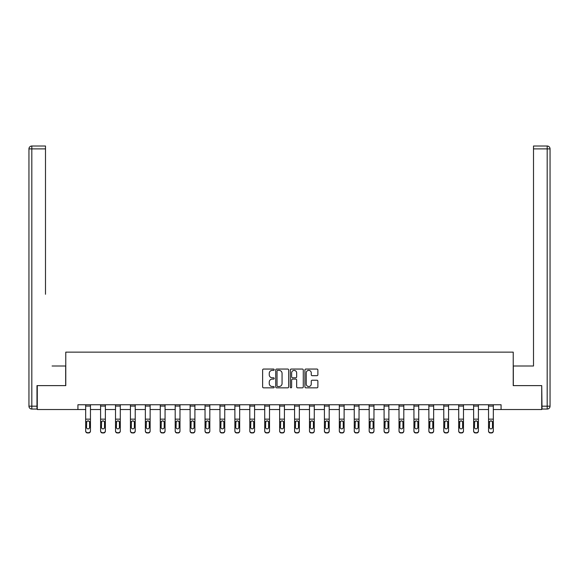 <?xml version="1.0" encoding="UTF-8"?>
<svg xmlns="http://www.w3.org/2000/svg" width="579" height="579" viewBox="0 0 579 579"><rect width="100%" height="100%" fill="white"/><g stroke="black" fill="none" stroke-linecap="round" stroke-linejoin="round"><path stroke-width="0.87" d="M274.2 369.713A0.659 0.659 0 0 0 273.541 369.055L263.561 369.055A0.941 0.941 0 0 0 262.627 369.995L262.627 386.895A0.941 0.941 0 0 0 263.561 387.836L273.541 387.836A0.659 0.659 0 0 0 274.2 387.177A0.659 0.659 0 0 0 273.541 386.519L272.246 386.519A3.004 3.004 0 0 1 269.242 383.515L269.242 382.104A3.004 3.004 0 0 1 272.246 379.1L273.541 379.1A0.659 0.659 0 0 0 274.2 378.442A0.659 0.659 0 0 0 273.541 377.79L272.246 377.79A3.004 3.004 0 0 1 269.242 374.787L269.242 373.375A3.004 3.004 0 0 1 272.246 370.372L273.541 370.372A0.659 0.659 0 0 0 274.2 369.713M316.937 375.677A0.941 0.941 0 0 0 317.878 374.736L317.878 369.995A0.941 0.941 0 0 0 316.937 369.055L305.857 369.055A0.941 0.941 0 0 0 304.923 369.995L304.923 386.895A0.941 0.941 0 0 0 305.857 387.836L316.937 387.836A0.941 0.941 0 0 0 317.878 386.895L317.878 381.17A0.941 0.941 0 0 0 316.937 380.229L312.197 380.229A0.941 0.941 0 0 0 311.256 381.17L311.256 384.007A2.511 2.511 0 0 1 308.745 386.519A2.511 2.511 0 0 1 306.233 384.007L306.233 372.883A2.511 2.511 0 0 1 308.745 370.372A2.511 2.511 0 0 1 311.256 372.883L311.256 374.736A0.941 0.941 0 0 0 312.197 375.677L316.937 375.677M45.495 146.017L31.816 146.017L45.495 146.017L39.379 146.017L45.495 146.017L45.495 148.883L31.816 148.883L31.816 406.183L36.984 406.183L36.984 385.621L65.774 385.621L65.774 352.141L513.226 352.141L513.226 385.621L541.727 385.621L541.727 409.534L501.074 409.534L501.074 404.75L77.926 404.75L77.926 409.534L85.67 409.534M37.273 385.621L37.273 409.534L77.926 409.534M288.675 369.995A0.941 0.941 0 0 0 287.741 369.055L276.661 369.055A0.941 0.941 0 0 0 275.72 369.995L275.72 386.895A0.941 0.941 0 0 0 276.661 387.836L287.741 387.836A0.941 0.941 0 0 0 288.675 386.895L288.675 369.995M291.259 369.055L302.339 369.055A0.941 0.941 0 0 1 303.28 369.995L303.28 386.895A0.941 0.941 0 0 1 302.339 387.836L297.599 387.836A0.941 0.941 0 0 1 296.658 386.895L296.658 380.041A0.941 0.941 0 0 0 295.717 379.1L292.576 379.1A0.941 0.941 0 0 0 291.635 380.041L291.635 387.177A0.659 0.659 0 0 1 290.976 387.836A0.659 0.659 0 0 1 290.325 387.177L290.325 369.995A0.941 0.941 0 0 1 291.259 369.055M90.454 409.534L100.594 409.534M105.371 409.534L115.51 409.534M120.294 409.534L130.434 409.534M135.218 409.534L145.358 409.534M150.135 409.534L160.274 409.534M165.058 409.534L175.198 409.534M179.982 409.534L190.122 409.534M194.906 409.534L205.038 409.534M209.822 409.534L219.962 409.534M224.746 409.534L234.886 409.534M239.67 409.534L249.802 409.534M254.586 409.534L264.726 409.534M269.51 409.534L279.65 409.534M284.434 409.534L294.566 409.534M299.35 409.534L309.49 409.534M314.274 409.534L324.414 409.534M329.198 409.534L339.33 409.534M344.114 409.534L354.254 409.534M359.038 409.534L369.178 409.534M373.962 409.534L384.094 409.534M388.878 409.534L399.018 409.534M403.802 409.534L413.942 409.534M418.726 409.534L428.865 409.534M433.642 409.534L443.782 409.534M448.566 409.534L458.706 409.534M463.489 409.534L473.629 409.534M478.406 409.534L488.546 409.534M493.33 409.534L501.074 409.534M277.696 370.372A0.659 0.659 0 0 0 277.037 371.03L277.037 385.86A0.659 0.659 0 0 0 277.696 386.519L279.056 386.519A3.004 3.004 0 0 0 282.06 383.515L282.06 373.375A3.004 3.004 0 0 0 279.056 370.372L277.696 370.372M296.658 372.927A2.511 2.511 0 0 0 294.146 370.415A2.511 2.511 0 0 0 291.635 372.927L291.635 376.849A0.941 0.941 0 0 0 292.576 377.79L295.717 377.79A0.941 0.941 0 0 0 296.658 376.849L296.658 372.927M85.67 421.925L85.67 430.783A1.911 1.896 -0 0 0 87.581 432.687L88.536 432.687A1.911 1.896 -0 0 0 90.454 430.783L90.454 431.087A1.911 1.896 180 0 1 88.536 432.983L88.536 432.687M89.593 427.367L89.593 422.33L89.593 427.367A1.527 1.52 180 0 1 88.059 428.887A1.527 1.52 180 0 0 89.593 427.367M86.532 427.671L86.532 427.367A1.527 1.52 180 0 0 88.059 428.887M87.263 421.02L86.532 422.214M88.862 421.02L88.059 420.795L89.419 421.628L89.593 422.33M85.67 430.783L85.67 404.764L90.454 404.764L90.454 430.783M87.581 432.687L88.536 432.983M87.581 432.983A1.911 1.896 180 0 1 85.67 431.087M85.67 421.628L86.698 421.628L86.532 427.367M86.698 421.628L88.059 420.795M65.68 385.621L65.68 366.008L52.096 366.008M45.495 148.883L45.495 294.27M28.95 406.183L31.816 406.183L31.816 409.056L36.984 409.056L31.816 409.056A2.866 2.866 0 0 1 28.95 406.183L28.95 148.883A2.866 2.866 0 0 1 31.816 146.017A2.866 2.866 0 0 0 28.95 148.883A2.866 2.866 0 0 1 31.816 146.017A2.866 2.866 0 0 0 28.95 148.883L31.816 148.883L31.816 146.017M36.984 406.183L36.984 409.056M526.904 366.008L533.505 366.008L533.505 146.017L547.184 146.017L533.505 146.017M513.32 385.621L513.32 366.008L533.505 366.008L533.505 294.27M542.016 406.183L547.184 406.183L547.184 148.883L550.05 148.883A2.866 2.866 0 0 0 547.184 146.017A2.866 2.866 0 0 1 550.05 148.883L550.05 406.183A2.866 2.866 0 0 1 547.184 409.056L542.016 409.056L541.727 385.621M547.184 409.056A2.866 2.866 0 0 0 550.05 406.183L547.184 406.183L547.184 409.056M100.594 421.925L100.594 430.783A1.911 1.896 -0 0 0 102.505 432.687L103.46 432.687A1.911 1.896 -0 0 0 105.371 430.783L105.371 431.087A1.911 1.896 180 0 1 103.46 432.983L103.46 432.687M104.517 427.367L104.517 422.33L104.517 427.367A1.527 1.52 180 0 1 102.982 428.887A1.527 1.52 180 0 0 104.517 427.367M101.455 427.671L101.455 427.367A1.527 1.52 180 0 0 102.982 428.887M102.186 421.02L101.455 422.214M103.779 421.02L102.982 420.795L104.343 421.628L104.517 422.33M115.51 421.925L115.51 430.783A1.911 1.896 -0 0 0 117.428 432.687L118.384 432.687A1.911 1.896 -0 0 0 120.294 430.783L120.294 431.087A1.911 1.896 180 0 1 118.384 432.983L118.384 432.687M119.433 427.367L119.433 422.33L119.433 427.367A1.527 1.52 180 0 1 117.906 428.887A1.527 1.52 180 0 0 119.433 427.367M116.372 427.671L116.372 427.367A1.527 1.52 180 0 0 117.906 428.887M117.103 421.02L116.372 422.214M118.702 421.02L117.906 420.795L119.267 421.628L119.433 422.33M100.594 430.783L100.594 404.764L105.371 404.764L105.371 430.783M102.505 432.687L103.46 432.983M102.505 432.983A1.911 1.896 180 0 1 100.594 431.087M100.594 421.628L101.622 421.628L101.455 427.367M101.622 421.628L102.982 420.795M115.51 430.783L115.51 404.764L120.294 404.764L120.294 430.783M117.428 432.687L118.384 432.983M117.428 432.983A1.911 1.896 180 0 1 115.51 431.087M115.51 421.628L116.545 421.628L116.372 427.367M116.545 421.628L117.906 420.795M130.434 421.925L130.434 430.783A1.911 1.896 -0 0 0 132.345 432.687L133.308 432.687A1.911 1.896 -0 0 0 135.218 430.783L135.218 431.087A1.911 1.896 180 0 1 133.308 432.983L133.308 432.687M134.357 427.367L134.357 422.33L134.357 427.367A1.527 1.52 180 0 1 132.823 428.887A1.527 1.52 180 0 0 134.357 427.367M131.295 427.671L131.295 427.367A1.527 1.52 180 0 0 132.823 428.887M132.026 421.02L131.295 422.214M133.626 421.02L132.823 420.795L134.183 421.628L134.357 422.33M145.358 421.925L145.358 430.783A1.911 1.896 -0 0 0 147.269 432.687L148.224 432.687A1.911 1.896 -0 0 0 150.135 430.783L150.135 431.087A1.911 1.896 180 0 1 148.224 432.983L148.224 432.687M149.281 427.367L149.281 422.33L149.281 427.367A1.527 1.52 180 0 1 147.746 428.887A1.527 1.52 180 0 0 149.281 427.367M146.219 427.671L146.219 427.367A1.527 1.52 180 0 0 147.746 428.887M146.95 421.02L146.219 422.214M148.542 421.02L147.746 420.795L149.107 421.628L149.281 422.33M160.274 421.925L160.274 430.783A1.911 1.896 -0 0 0 162.192 432.687L163.148 432.687A1.911 1.896 -0 0 0 165.058 430.783L165.058 431.087A1.911 1.896 180 0 1 163.148 432.983L163.148 432.687M164.197 427.367L164.197 422.33L164.197 427.367A1.527 1.52 180 0 1 162.67 428.887A1.527 1.52 180 0 0 164.197 427.367M161.136 427.671L161.136 427.367A1.527 1.52 180 0 0 162.67 428.887M161.867 421.02L161.136 422.214M163.466 421.02L162.67 420.795L164.031 421.628L164.197 422.33M130.434 430.783L130.434 404.764L135.218 404.764L135.218 430.783M132.345 432.687L133.308 432.983M132.345 432.983A1.911 1.896 180 0 1 130.434 431.087M130.434 421.628L131.462 421.628L131.295 427.367M131.462 421.628L132.823 420.795M145.358 430.783L145.358 404.764L150.135 404.764L150.135 430.783M147.269 432.687L148.224 432.983M147.269 432.983A1.911 1.896 180 0 1 145.358 431.087M145.358 421.628L146.386 421.628L146.219 427.367M146.386 421.628L147.746 420.795M160.274 430.783L160.274 404.764L165.058 404.764L165.058 430.783M162.192 432.687L163.148 432.983M162.192 432.983A1.911 1.896 180 0 1 160.274 431.087M160.274 421.628L161.309 421.628L161.136 427.367M161.309 421.628L162.67 420.795M175.198 421.925L175.198 430.783A1.911 1.896 -0 0 0 177.109 432.687L178.071 432.687A1.911 1.896 -0 0 0 179.982 430.783L179.982 431.087A1.911 1.896 180 0 1 178.071 432.983L178.071 432.687M179.121 427.367L179.121 422.33L179.121 427.367A1.527 1.52 180 0 1 177.587 428.887A1.527 1.52 180 0 0 179.121 427.367M176.059 427.671L176.059 427.367A1.527 1.52 180 0 0 177.587 428.887M176.79 421.02L176.059 422.214M178.39 421.02L177.587 420.795L178.947 421.628L179.121 422.33M175.198 430.783L175.198 404.764L179.982 404.764L179.982 430.783M177.109 432.687L178.071 432.983M177.109 432.983A1.911 1.896 180 0 1 175.198 431.087M175.198 421.628L176.226 421.628L176.059 427.367M176.226 421.628L177.587 420.795M190.122 421.925L190.122 430.783A1.911 1.896 -0 0 0 192.033 432.687L192.988 432.687A1.911 1.896 -0 0 0 194.906 430.783L194.906 431.087A1.911 1.896 180 0 1 192.988 432.983L192.988 432.687M194.045 427.367L194.045 422.33L194.045 427.367A1.527 1.52 180 0 1 192.51 428.887A1.527 1.52 180 0 0 194.045 427.367M190.983 427.671L190.983 427.367A1.527 1.52 180 0 0 192.51 428.887M191.714 421.02L190.983 422.214M193.306 421.02L192.51 420.795L193.871 421.628L194.045 422.33M190.122 430.783L190.122 404.764L194.906 404.764L194.906 430.783M192.033 432.687L192.988 432.983M192.033 432.983A1.911 1.896 180 0 1 190.122 431.087M190.122 421.628L191.15 421.628L190.983 427.367M191.15 421.628L192.51 420.795M205.038 421.925L205.038 430.783A1.911 1.896 -0 0 0 206.956 432.687L207.912 432.687A1.911 1.896 -0 0 0 209.822 430.783L209.822 431.087A1.911 1.896 180 0 1 207.912 432.983L207.912 432.687M208.961 427.367L208.961 422.33L208.961 427.367A1.527 1.52 180 0 1 207.434 428.887A1.527 1.52 180 0 0 208.961 427.367M205.9 427.671L205.9 427.367A1.527 1.52 180 0 0 207.434 428.887M206.631 421.02L205.9 422.214M208.23 421.02L207.434 420.795L208.795 421.628L208.961 422.33M205.038 430.783L205.038 404.764L209.822 404.764L209.822 430.783M206.956 432.687L207.912 432.983M206.956 432.983A1.911 1.896 180 0 1 205.038 431.087M205.038 421.628L206.073 421.628L205.9 427.367M206.073 421.628L207.434 420.795M219.962 421.925L219.962 430.783A1.911 1.896 -0 0 0 221.873 432.687L222.835 432.687A1.911 1.896 -0 0 0 224.746 430.783L224.746 431.087A1.911 1.896 180 0 1 222.835 432.983L222.835 432.687M223.885 427.367L223.885 422.33L223.885 427.367A1.527 1.52 180 0 1 222.35 428.887A1.527 1.52 180 0 0 223.885 427.367M220.823 427.671L220.823 427.367A1.527 1.52 180 0 0 222.35 428.887M221.554 421.02L220.823 422.214M223.154 421.02L222.35 420.795L223.718 421.628L223.885 422.33M219.962 430.783L219.962 404.764L224.746 404.764L224.746 430.783M221.873 432.687L222.835 432.983M221.873 432.983A1.911 1.896 180 0 1 219.962 431.087M219.962 421.628L220.99 421.628L220.823 427.367M220.99 421.628L222.35 420.795M234.886 421.925L234.886 430.783A1.911 1.896 -0 0 0 236.797 432.687L237.752 432.687A1.911 1.896 -0 0 0 239.67 430.783L239.67 431.087A1.911 1.896 180 0 1 237.752 432.983L237.752 432.687M238.809 427.367L238.809 422.33L238.809 427.367A1.527 1.52 180 0 1 237.274 428.887A1.527 1.52 180 0 0 238.809 427.367M235.747 427.671L235.747 427.367A1.527 1.52 180 0 0 237.274 428.887M236.478 421.02L235.747 422.214M238.07 421.02L237.274 420.795L238.635 421.628L238.809 422.33M234.886 430.783L234.886 404.764L239.67 404.764L239.67 430.783M236.797 432.687L237.752 432.983M236.797 432.983A1.911 1.896 180 0 1 234.886 431.087M234.886 421.628L235.914 421.628L235.747 427.367M235.914 421.628L237.274 420.795M249.802 421.925L249.802 430.783A1.911 1.896 -0 0 0 251.72 432.687L252.676 432.687A1.911 1.896 -0 0 0 254.586 430.783L254.586 431.087A1.911 1.896 180 0 1 252.676 432.983L252.676 432.687M253.725 427.367L253.725 422.33L253.725 427.367A1.527 1.52 180 0 1 252.198 428.887A1.527 1.52 180 0 0 253.725 427.367M250.664 427.671L250.664 427.367A1.527 1.52 180 0 0 252.198 428.887M251.395 421.02L250.664 422.214M252.994 421.02L252.198 420.795L253.559 421.628L253.725 422.33M249.802 430.783L249.802 404.764L254.586 404.764L254.586 430.783M251.72 432.687L252.676 432.983M251.72 432.983A1.911 1.896 180 0 1 249.802 431.087M249.802 421.628L250.837 421.628L250.664 427.367M250.837 421.628L252.198 420.795M264.726 421.925L264.726 430.783A1.911 1.896 -0 0 0 266.637 432.687L267.599 432.687A1.911 1.896 -0 0 0 269.51 430.783L269.51 431.087A1.911 1.896 180 0 1 267.599 432.983L267.599 432.687M268.649 427.367L268.649 422.33L268.649 427.367A1.527 1.52 180 0 1 267.114 428.887A1.527 1.52 180 0 0 268.649 427.367M265.587 427.671L265.587 427.367A1.527 1.52 180 0 0 267.114 428.887M266.318 421.02L265.587 422.214M267.918 421.02L267.114 420.795L268.482 421.628L268.649 422.33M264.726 430.783L264.726 404.764L269.51 404.764L269.51 430.783M266.637 432.687L267.599 432.983M266.637 432.983A1.911 1.896 180 0 1 264.726 431.087M264.726 421.628L265.754 421.628L265.587 427.367M265.754 421.628L267.114 420.795M279.65 421.925L279.65 430.783A1.911 1.896 -0 0 0 281.56 432.687L282.516 432.687A1.911 1.896 -0 0 0 284.434 430.783L284.434 431.087A1.911 1.896 180 0 1 282.516 432.983L282.516 432.687M283.572 427.367L283.572 422.33L283.572 427.367A1.527 1.52 180 0 1 282.038 428.887A1.527 1.52 180 0 0 283.572 427.367M280.511 427.671L280.511 427.367A1.527 1.52 180 0 0 282.038 428.887M281.242 421.02L280.511 422.214M282.834 421.02L282.038 420.795L283.399 421.628L283.572 422.33M279.65 430.783L279.65 404.764L284.434 404.764L284.434 430.783M281.56 432.687L282.516 432.983M281.56 432.983A1.911 1.896 180 0 1 279.65 431.087M279.65 421.628L280.677 421.628L280.511 427.367M280.677 421.628L282.038 420.795M294.566 421.925L294.566 430.783A1.911 1.896 -0 0 0 296.484 432.687L297.44 432.687A1.911 1.896 -0 0 0 299.35 430.783L299.35 431.087A1.911 1.896 180 0 1 297.44 432.983L297.44 432.687M298.489 427.367L298.489 422.33L298.489 427.367A1.527 1.52 180 0 1 296.962 428.887A1.527 1.52 180 0 0 298.489 427.367M295.428 427.671L295.428 427.367A1.527 1.52 180 0 0 296.962 428.887M296.166 421.02L295.428 422.214M297.758 421.02L296.962 420.795L298.323 421.628L298.489 422.33M294.566 430.783L294.566 404.764L299.35 404.764L299.35 430.783M296.484 432.687L297.44 432.983M296.484 432.983A1.911 1.896 180 0 1 294.566 431.087M294.566 421.628L295.601 421.628L295.428 427.367M295.601 421.628L296.962 420.795M309.49 421.925L309.49 430.783A1.911 1.896 -0 0 0 311.401 432.687L312.363 432.687A1.911 1.896 -0 0 0 314.274 430.783L314.274 431.087A1.911 1.896 180 0 1 312.363 432.983L312.363 432.687M313.413 427.367L313.413 422.33L313.413 427.367A1.527 1.52 180 0 1 311.886 428.887A1.527 1.52 180 0 0 313.413 427.367M310.351 427.671L310.351 427.367A1.527 1.52 180 0 0 311.886 428.887M311.082 421.02L310.351 422.214M312.682 421.02L311.886 420.795L313.246 421.628L313.413 422.33M309.49 430.783L309.49 404.764L314.274 404.764L314.274 430.783M311.401 432.687L312.363 432.983M311.401 432.983A1.911 1.896 180 0 1 309.49 431.087M309.49 421.628L310.518 421.628L310.351 427.367M310.518 421.628L311.886 420.795M324.414 421.925L324.414 430.783A1.911 1.896 -0 0 0 326.324 432.687L327.28 432.687A1.911 1.896 -0 0 0 329.198 430.783L329.198 431.087A1.911 1.896 180 0 1 327.28 432.983L327.28 432.687M328.336 427.367L328.336 422.33L328.336 427.367A1.527 1.52 180 0 1 326.802 428.887A1.527 1.52 180 0 0 328.336 427.367M325.275 427.671L325.275 427.367A1.527 1.52 180 0 0 326.802 428.887M326.006 421.02L325.275 422.214M327.605 421.02L326.802 420.795L328.163 421.628L328.336 422.33M324.414 430.783L324.414 404.764L329.198 404.764L329.198 430.783M326.324 432.687L327.28 432.983M326.324 432.983A1.911 1.896 180 0 1 324.414 431.087M324.414 421.628L325.441 421.628L325.275 427.367M325.441 421.628L326.802 420.795M339.33 421.925L339.33 430.783A1.911 1.896 -0 0 0 341.248 432.687L342.203 432.687A1.911 1.896 -0 0 0 344.114 430.783L344.114 431.087A1.911 1.896 180 0 1 342.203 432.983L342.203 432.687M343.253 427.367L343.253 422.33L343.253 427.367A1.527 1.52 180 0 1 341.726 428.887A1.527 1.52 180 0 0 343.253 427.367M340.191 427.671L340.191 427.367A1.527 1.52 180 0 0 341.726 428.887M340.93 421.02L340.191 422.214M342.522 421.02L341.726 420.795L343.086 421.628L343.253 422.33M339.33 430.783L339.33 404.764L344.114 404.764L344.114 430.783M341.248 432.687L342.203 432.983M341.248 432.983A1.911 1.896 180 0 1 339.33 431.087M339.33 421.628L340.365 421.628L340.191 427.367M340.365 421.628L341.726 420.795M354.254 421.925L354.254 430.783A1.911 1.896 -0 0 0 356.165 432.687L357.127 432.687A1.911 1.896 -0 0 0 359.038 430.783L359.038 431.087A1.911 1.896 180 0 1 357.127 432.983L357.127 432.687M358.177 427.367L358.177 422.33L358.177 427.367A1.527 1.52 180 0 1 356.65 428.887A1.527 1.52 180 0 0 358.177 427.367M355.115 427.671L355.115 427.367A1.527 1.52 180 0 0 356.65 428.887M355.846 421.02L355.115 422.214M357.446 421.02L356.65 420.795L358.01 421.628L358.177 422.33M354.254 430.783L354.254 404.764L359.038 404.764L359.038 430.783M356.165 432.687L357.127 432.983M356.165 432.983A1.911 1.896 180 0 1 354.254 431.087M354.254 421.628L355.282 421.628L355.115 427.367M355.282 421.628L356.65 420.795M369.178 421.925L369.178 430.783A1.911 1.896 -0 0 0 371.088 432.687L372.044 432.687A1.911 1.896 -0 0 0 373.962 430.783L373.962 431.087A1.911 1.896 180 0 1 372.044 432.983L372.044 432.687M373.1 427.367L373.1 422.33L373.1 427.367A1.527 1.52 180 0 1 371.566 428.887A1.527 1.52 180 0 0 373.1 427.367M370.039 427.671L370.039 427.367A1.527 1.52 180 0 0 371.566 428.887M370.77 421.02L370.039 422.214M372.369 421.02L371.566 420.795L372.927 421.628L373.1 422.33M369.178 430.783L369.178 404.764L373.962 404.764L373.962 430.783M371.088 432.687L372.044 432.983M371.088 432.983A1.911 1.896 180 0 1 369.178 431.087M369.178 421.628L370.205 421.628L370.039 427.367M370.205 421.628L371.566 420.795M384.094 421.925L384.094 430.783A1.911 1.896 -0 0 0 386.012 432.687L386.967 432.687A1.911 1.896 -0 0 0 388.878 430.783L388.878 431.087A1.911 1.896 180 0 1 386.967 432.983L386.967 432.687M388.017 427.367L388.017 422.33L388.017 427.367A1.527 1.52 180 0 1 386.49 428.887A1.527 1.52 180 0 0 388.017 427.367M384.955 427.671L384.955 427.367A1.527 1.52 180 0 0 386.49 428.887M385.694 421.02L384.955 422.214M387.286 421.02L386.49 420.795L387.85 421.628L388.017 422.33M384.094 430.783L384.094 404.764L388.878 404.764L388.878 430.783M386.012 432.687L386.967 432.983M386.012 432.983A1.911 1.896 180 0 1 384.094 431.087M384.094 421.628L385.129 421.628L384.955 427.367M385.129 421.628L386.49 420.795M399.018 421.925L399.018 430.783A1.911 1.896 -0 0 0 400.929 432.687L401.891 432.687A1.911 1.896 -0 0 0 403.802 430.783L403.802 431.087A1.911 1.896 180 0 1 401.891 432.983L401.891 432.687M402.941 427.367L402.941 422.33L402.941 427.367A1.527 1.52 180 0 1 401.413 428.887A1.527 1.52 180 0 0 402.941 427.367M399.879 427.671L399.879 427.367A1.527 1.52 180 0 0 401.413 428.887M400.61 421.02L399.879 422.214M402.21 421.02L401.413 420.795L402.774 421.628L402.941 422.33M399.018 430.783L399.018 404.764L403.802 404.764L403.802 430.783M400.929 432.687L401.891 432.983M400.929 432.983A1.911 1.896 180 0 1 399.018 431.087M399.018 421.628L400.053 421.628L399.879 427.367M400.053 421.628L401.413 420.795M413.942 421.925L413.942 430.783A1.911 1.896 -0 0 0 415.852 432.687L416.808 432.687A1.911 1.896 -0 0 0 418.726 430.783L418.726 431.087A1.911 1.896 180 0 1 416.808 432.983L416.808 432.687M417.864 427.367L417.864 422.33L417.864 427.367A1.527 1.52 180 0 1 416.33 428.887A1.527 1.52 180 0 0 417.864 427.367M414.803 427.671L414.803 427.367A1.527 1.52 180 0 0 416.33 428.887M415.534 421.02L414.803 422.214M417.133 421.02L416.33 420.795L417.691 421.628L417.864 422.33M413.942 430.783L413.942 404.764L418.726 404.764L418.726 430.783M415.852 432.687L416.808 432.983M415.852 432.983A1.911 1.896 180 0 1 413.942 431.087M413.942 421.628L414.969 421.628L414.803 427.367M414.969 421.628L416.33 420.795M428.865 421.925L428.865 430.783A1.911 1.896 -0 0 0 430.776 432.687L431.731 432.687A1.911 1.896 -0 0 0 433.642 430.783L433.642 431.087A1.911 1.896 180 0 1 431.731 432.983L431.731 432.687M432.781 427.367L432.781 422.33L432.781 427.367A1.527 1.52 180 0 1 431.254 428.887A1.527 1.52 180 0 0 432.781 427.367M429.719 427.671L429.719 427.367A1.527 1.52 180 0 0 431.254 428.887M430.458 421.02L429.719 422.214M432.05 421.02L431.254 420.795L432.614 421.628L432.781 422.33M428.865 430.783L428.865 404.764L433.642 404.764L433.642 430.783M430.776 432.687L431.731 432.983M430.776 432.983A1.911 1.896 180 0 1 428.865 431.087M428.865 421.628L429.893 421.628L429.719 427.367M429.893 421.628L431.254 420.795M443.782 421.925L443.782 430.783A1.911 1.896 -0 0 0 445.692 432.687L446.655 432.687A1.911 1.896 -0 0 0 448.566 430.783L448.566 431.087A1.911 1.896 180 0 1 446.655 432.983L446.655 432.687M447.705 427.367L447.705 422.33L447.705 427.367A1.527 1.52 180 0 1 446.177 428.887A1.527 1.52 180 0 0 447.705 427.367M444.643 427.671L444.643 427.367A1.527 1.52 180 0 0 446.177 428.887M445.374 421.02L444.643 422.214M446.974 421.02L446.177 420.795L447.538 421.628L447.705 422.33M443.782 430.783L443.782 404.764L448.566 404.764L448.566 430.783M445.692 432.687L446.655 432.983M445.692 432.983A1.911 1.896 180 0 1 443.782 431.087M443.782 421.628L444.817 421.628L444.643 427.367M444.817 421.628L446.177 420.795M458.706 421.925L458.706 430.783A1.911 1.896 -0 0 0 460.616 432.687L461.572 432.687A1.911 1.896 -0 0 0 463.489 430.783L463.489 431.087A1.911 1.896 180 0 1 461.572 432.983L461.572 432.687M462.628 427.367L462.628 422.33L462.628 427.367A1.527 1.52 180 0 1 461.094 428.887A1.527 1.52 180 0 0 462.628 427.367M459.567 427.671L459.567 427.367A1.527 1.52 180 0 0 461.094 428.887M460.298 421.02L459.567 422.214M461.897 421.02L461.094 420.795L462.455 421.628L462.628 422.33M458.706 430.783L458.706 404.764L463.489 404.764L463.489 430.783M460.616 432.687L461.572 432.983M460.616 432.983A1.911 1.896 180 0 1 458.706 431.087M458.706 421.628L459.733 421.628L459.567 427.367M459.733 421.628L461.094 420.795M473.629 421.925L473.629 430.783A1.911 1.896 -0 0 0 475.54 432.687L476.495 432.687A1.911 1.896 -0 0 0 478.406 430.783L478.406 431.087A1.911 1.896 180 0 1 476.495 432.983L476.495 432.687M477.545 427.367L477.545 422.33L477.545 427.367A1.527 1.52 180 0 1 476.018 428.887A1.527 1.52 180 0 0 477.545 427.367M474.483 427.671L474.483 427.367A1.527 1.52 180 0 0 476.018 428.887M475.221 421.02L474.483 422.214M476.814 421.02L476.018 420.795L477.378 421.628L477.545 422.33M473.629 430.783L473.629 404.764L478.406 404.764L478.406 430.783M475.54 432.687L476.495 432.983M475.54 432.983A1.911 1.896 180 0 1 473.629 431.087M473.629 421.628L474.657 421.628L474.483 427.367M474.657 421.628L476.018 420.795M488.546 421.925L488.546 430.783A1.911 1.896 -0 0 0 490.464 432.687L491.419 432.687A1.911 1.896 -0 0 0 493.33 430.783L493.33 431.087A1.911 1.896 180 0 1 491.419 432.983L491.419 432.687M492.468 427.367L492.468 422.33L492.468 427.367A1.527 1.52 180 0 1 490.941 428.887A1.527 1.52 180 0 0 492.468 427.367M489.407 427.671L489.407 427.367A1.527 1.52 180 0 0 490.941 428.887M490.138 421.02L489.407 422.214M491.737 421.02L490.941 420.795L492.302 421.628L492.468 422.33M488.546 430.783L488.546 404.764L493.33 404.764L493.33 430.783M490.464 432.687L491.419 432.983M490.464 432.983A1.911 1.896 180 0 1 488.546 431.087M488.546 421.628L489.581 421.628L489.407 427.367M489.581 421.628L490.941 420.795M89.419 421.628L90.454 421.628M85.67 419.153L90.454 419.153M85.67 406.082L90.454 406.082M547.184 146.017L547.184 148.883L533.505 148.883M104.343 421.628L105.371 421.628M100.594 419.153L105.371 419.153M100.594 406.082L105.371 406.082M119.267 421.628L120.294 421.628M115.51 419.153L120.294 419.153M115.51 406.082L120.294 406.082M134.183 421.628L135.218 421.628M130.434 419.153L135.218 419.153M130.434 406.082L135.218 406.082M149.107 421.628L150.135 421.628M145.358 419.153L150.135 419.153M145.358 406.082L150.135 406.082M164.031 421.628L165.058 421.628M160.274 419.153L165.058 419.153M160.274 406.082L165.058 406.082M178.947 421.628L179.982 421.628M175.198 419.153L179.982 419.153M175.198 406.082L179.982 406.082M193.871 421.628L194.906 421.628M190.122 419.153L194.906 419.153M190.122 406.082L194.906 406.082M208.795 421.628L209.822 421.628M205.038 419.153L209.822 419.153M205.038 406.082L209.822 406.082M223.718 421.628L224.746 421.628M219.962 419.153L224.746 419.153M219.962 406.082L224.746 406.082M238.635 421.628L239.67 421.628M234.886 419.153L239.67 419.153M234.886 406.082L239.67 406.082M253.559 421.628L254.586 421.628M249.802 419.153L254.586 419.153M249.802 406.082L254.586 406.082M268.482 421.628L269.51 421.628M264.726 419.153L269.51 419.153M264.726 406.082L269.51 406.082M283.399 421.628L284.434 421.628M279.65 419.153L284.434 419.153M279.65 406.082L284.434 406.082M298.323 421.628L299.35 421.628M294.566 419.153L299.35 419.153M294.566 406.082L299.35 406.082M313.246 421.628L314.274 421.628M309.49 419.153L314.274 419.153M309.49 406.082L314.274 406.082M328.163 421.628L329.198 421.628M324.414 419.153L329.198 419.153M324.414 406.082L329.198 406.082M343.086 421.628L344.114 421.628M339.33 419.153L344.114 419.153M339.33 406.082L344.114 406.082M358.01 421.628L359.038 421.628M354.254 419.153L359.038 419.153M354.254 406.082L359.038 406.082M372.927 421.628L373.962 421.628M369.178 419.153L373.962 419.153M369.178 406.082L373.962 406.082M387.85 421.628L388.878 421.628M384.094 419.153L388.878 419.153M384.094 406.082L388.878 406.082M402.774 421.628L403.802 421.628M399.018 419.153L403.802 419.153M399.018 406.082L403.802 406.082M417.691 421.628L418.726 421.628M413.942 419.153L418.726 419.153M413.942 406.082L418.726 406.082M432.614 421.628L433.642 421.628M428.865 419.153L433.642 419.153M428.865 406.082L433.642 406.082M447.538 421.628L448.566 421.628M443.782 419.153L448.566 419.153M443.782 406.082L448.566 406.082M462.455 421.628L463.489 421.628M458.706 419.153L463.489 419.153M458.706 406.082L463.489 406.082M477.378 421.628L478.406 421.628M473.629 419.153L478.406 419.153M473.629 406.082L478.406 406.082M492.302 421.628L493.33 421.628M488.546 419.153L493.33 419.153M488.546 406.082L493.33 406.082"/></g></svg>
